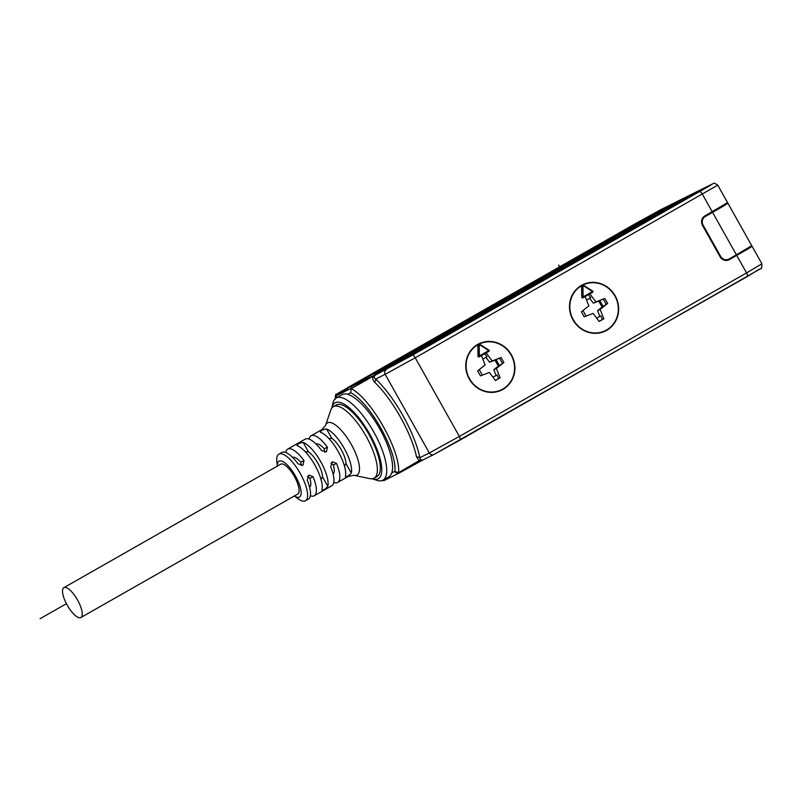 <?xml version="1.0" encoding="UTF-8"?>
<svg xmlns="http://www.w3.org/2000/svg" width="802" height="802" viewBox="0 0 802 802"><rect width="100%" height="100%" fill="white"/><g stroke="black" fill="none" stroke-linecap="round" stroke-linejoin="round"><path stroke-width="1.2" d="M351.156 388.699L373.331 376.148C372.288 377.912 372.679 379.897 374.504 382.123A3.579 2.256 133.6 0 0 375.657 379.065C394.444 396.439 415.135 433.321 419.797 457.721L420.589 459.817L422.634 460.097L433.832 454.513A3.579 3.368 -116.5 0 1 429.311 452.98L419.797 457.721A3.579 2.346 168.3 0 0 416.559 457.06L419.185 460.569L422.744 460.037L399.526 472.859L398.564 472.689C400.91 451.386 370.955 398.323 351.156 388.699L350.705 392.749L347.607 394.293A47.248 15.85 60.3 0 1 379.647 428.649A47.248 15.85 60.3 0 1 391.747 472.949A47.248 15.85 60.3 0 1 388.82 476.799L382.965 480.127A47.248 15.85 60.3 0 1 376.529 480.238L372.308 478.784A43.669 14.647 60.3 0 1 372.288 478.774M391.747 472.949L394.845 471.406L398.564 472.689L419.185 460.569A3.579 1.714 117.5 0 1 420.589 459.817M372.308 478.784A43.669 14.647 60.3 0 0 369.782 434.193A43.669 14.647 -119.7 0 0 331.928 407.857L332.83 403.486A47.248 15.85 -119.7 0 1 336.198 398.003A47.248 15.85 -119.7 0 1 373.782 431.987A47.248 15.85 60.3 0 1 382.965 480.127M382.313 480.448A3.579 3.368 63.5 0 0 384.709 480.248L399.376 472.939A3.579 3.368 63.5 0 1 394.845 471.406C397.411 451.596 369.522 401.902 350.705 392.749M347.607 394.293A47.248 15.85 -119.7 0 0 342.063 394.664L336.198 398.003M373.331 376.148L412.388 355.206L711.013 185.031L661.069 209.522L634.532 224.139L338.554 392.96L347.737 388.78L336.76 395.496L335.447 398.524M745.71 249.572L752.096 246.324L747.945 248.961L729.419 259.607A7.158 6.747 -116.5 0 1 720.056 256.71L702.542 225.492A7.158 6.747 -116.5 0 1 704.898 215.908L727.564 202.625L717.76 185.142L415.215 357.782L459.356 436.438L429.311 452.98L385.171 374.323L415.215 357.782A3.579 1.203 60.3 0 0 412.388 355.206M361.09 380.79L343.467 390.404L364.028 378.614L369.682 375.687L361.09 380.79M409.732 356.549L392.098 366.163L412.659 354.374L418.323 351.446L409.732 356.549M670.271 206.485L652.638 216.089L673.199 204.299L678.863 201.372L670.271 206.485M416.158 348.86L350.514 387.145L378.945 373.01L445.31 336.379L709.76 185.533L646.392 219.598L672.968 203.868L637.831 222.485L416.158 348.87M702.853 217.753A6.446 6.065 63.5 0 1 703.093 217.613L720.818 207.447L722.712 206.264L721.479 206.405M726.923 260.059A6.446 6.065 -116.5 0 1 726.091 260.45M728.236 260.139L745.649 249.482M596.678 318.153L599.806 316.369L597.54 310.655L602.101 307.066L598.743 301.091L593.34 303.166L589.691 298.324M492.939 377.221L496.067 375.436L493.801 369.732L498.353 366.133L495.004 360.158L489.591 362.233L485.942 357.391M723.725 205.252A6.446 2.165 60.3 0 1 723.765 205.232A6.446 2.165 60.3 0 1 723.795 205.212L727.915 203.247L723.775 205.883L705.249 216.54A6.446 6.065 63.5 0 0 703.123 225.161L720.647 256.369A6.446 6.065 63.5 0 0 729.068 258.986L736.396 254.815L712.577 212.37M727.915 203.247L751.745 245.703L736.396 254.815M615.174 295.828A25.774 24.281 -116.5 0 1 605.57 330.915A25.774 24.281 -116.5 0 1 572.969 319.858A25.774 24.281 -116.5 0 1 582.573 284.78A25.774 24.281 -116.5 0 1 615.174 295.828M511.435 354.895A25.774 24.281 -116.5 0 1 501.831 389.983A25.774 24.281 -116.5 0 1 469.23 378.925A25.774 24.281 -116.5 0 1 478.834 343.847A25.774 24.281 -116.5 0 1 511.435 354.895M611.896 325.732A25.774 24.281 -116.5 0 1 605.139 331.126M590.513 282.835A25.774 24.281 63.5 0 0 582.152 284.991M575.385 290.384A25.413 23.94 -116.5 0 1 581.871 285.522L582.733 285.101A25.413 23.94 -116.5 0 1 614.883 295.998A25.413 23.94 63.5 0 1 605.41 330.594L604.548 331.015A25.413 23.94 -116.5 0 1 596.768 333.281M605.41 330.594A25.413 23.94 63.5 0 1 573.27 319.687A25.413 23.94 -116.5 0 1 581.5 285.763L581.62 287.417L584.427 285.863M592.678 291.076A0.712 0.672 -116.5 0 1 592.638 292.249L592.658 291.026L583.365 285.201L583.194 285.692A24.702 23.268 63.5 0 0 582.934 285.843L583.094 296.87L592.498 291.527L582.633 285.181A0.712 0.672 -116.5 0 1 582.663 285.161L581.771 285.602A25.413 23.94 -116.5 0 1 582.733 285.101M581.771 285.602L582.553 285.582L581.771 285.602M581.801 285.592L582.663 285.161A0.712 0.712 0 0 1 583.365 285.201L583.315 285.201A0.712 0.672 -116.5 0 0 582.663 285.161A25.413 23.94 63.5 0 0 582.362 285.332L581.5 285.763M592.498 291.527L592.628 292.249A0.712 0.712 0 0 0 592.658 291.026L583.375 285.241M583.224 297.602L583.094 296.87L583.224 297.602A0.712 0.672 -116.5 0 1 583.194 297.622L583.194 297.622A0.712 0.672 -116.5 0 1 582.192 296.961L581.761 297.171A0.712 0.672 -116.5 0 0 582.803 297.823L583.164 297.632M581.62 287.417L581.761 297.171M585.159 296.499L588.889 305.883L581.38 311.808L584.187 316.8L593.089 313.382L599.164 321.452L603.856 318.775L600.127 309.372L607.625 303.457L604.828 298.454L595.916 301.883L589.861 293.833M581.28 286.304L582.934 285.843L582.362 285.332A0.712 0.672 -116.5 0 0 582.031 285.933L582.192 296.961L583.094 296.87M582.994 310.534L586.092 316.068M596.718 318.204L599.806 316.369M600.127 309.372L597.54 310.655M603.856 318.775L602.352 319.527L600.878 315.838M607.625 303.457L602.101 307.066M603.174 306.524L599.816 300.55L598.743 301.091M595.916 301.883L593.34 303.166M604.828 298.454L599.816 300.55M586.583 300.088L590.723 297.732L588.407 294.655M606.122 304.199L603.315 299.206M599.114 321.371L602.352 319.527M508.157 384.81A25.774 24.281 -116.5 0 1 501.39 390.193M486.774 341.913A25.774 24.281 63.5 0 0 478.403 344.068M471.646 349.451A25.413 23.94 -116.5 0 1 478.132 344.599L478.994 344.168A25.413 23.94 -116.5 0 1 511.135 355.065A25.413 23.94 63.5 0 1 501.671 389.662L500.809 390.093A25.413 23.94 -116.5 0 1 493.029 392.348M501.671 389.662A25.413 23.94 63.5 0 1 469.521 378.765A25.413 23.94 -116.5 0 1 477.761 344.83L477.882 346.484L480.689 344.93M488.929 350.143A0.712 0.672 -116.5 0 1 488.889 351.316L488.909 350.093L479.616 344.269L479.456 344.77A24.702 23.268 63.5 0 0 479.185 344.91L479.345 355.948L488.749 350.594L478.894 344.248L478.032 344.68A25.413 23.94 -116.5 0 1 478.994 344.168M478.032 344.68L478.914 344.228A0.712 0.672 -116.5 0 1 479.566 344.269L479.616 344.269A0.712 0.712 0 0 0 478.914 344.228A0.712 0.672 -116.5 0 0 478.894 344.248A25.413 23.94 63.5 0 0 478.624 344.399L477.761 344.83M488.749 350.594L488.879 351.326A0.712 0.712 0 0 0 488.909 350.093L479.636 344.309M479.345 355.948L479.486 356.679A0.712 0.672 -116.5 0 1 479.456 356.69L479.456 356.69A0.712 0.672 -116.5 0 1 478.453 356.028L478.022 356.238A0.712 0.672 -116.5 0 0 479.025 356.91A0.712 0.672 -116.5 0 1 479.025 356.91L479.426 356.71A0.712 0.712 0 0 0 479.486 356.669L488.879 351.326L479.486 356.669L479.345 355.948L478.453 356.028L478.293 345A0.712 0.672 -116.5 0 1 478.624 344.399L479.185 344.91L477.531 345.381M477.882 346.484L478.022 356.238M481.421 355.577L485.14 364.96L477.641 370.875L480.438 375.867L489.35 372.449L495.425 380.519L500.107 377.852L496.378 368.439L503.887 362.524L501.08 357.532L492.177 360.95L486.112 352.9M479.245 369.602L482.353 375.135M492.979 377.271L496.067 375.436M496.378 368.439L493.801 369.732M500.107 377.852L498.603 378.604L497.14 374.905M503.887 362.524L498.353 366.133M499.425 365.602L496.077 359.627L495.004 360.158M492.177 360.95L489.591 362.233M501.08 357.532L496.077 359.627M482.844 359.156L486.984 356.8L484.669 353.722M502.383 363.276L499.576 358.273M495.365 380.439L498.603 378.604M374.504 382.123C392.338 398.975 411.837 433.722 416.559 457.06M376.529 374.424C373.782 375.938 373.481 377.481 375.657 379.065L385.171 374.323A3.579 3.368 63.5 0 1 386.343 369.532M709.189 185.954L445.09 336.489L379.536 372.679L351.146 386.795L386.865 365.552L638.061 222.375L672.387 204.299M709.138 185.874L645.77 219.948L672.337 204.219M385.13 366.735L644.447 219.046L385.13 366.735M382.063 368.679L652.267 214.896L382.063 368.679A8.952 2.997 60.3 0 0 382.183 368.699M380.509 369.872L656.577 212.751L380.509 369.872A8.952 2.997 60.3 0 0 380.629 369.892M378.945 371.055L660.878 210.605L378.945 371.055A8.952 2.997 60.3 0 0 379.075 371.085M377.391 372.248L644.086 220.48L377.391 372.248A8.952 2.997 60.3 0 0 377.511 372.278M375.837 373.441L642.522 221.673L375.837 373.441A8.952 2.997 60.3 0 0 375.958 373.471M374.273 374.634L640.968 222.866L374.273 374.634A8.952 2.997 60.3 0 0 374.404 374.664M384.439 369.151L651.134 217.382L384.439 369.151A8.952 2.997 60.3 0 0 384.569 369.181M394.604 363.667L661.299 211.898L394.604 363.667A8.952 2.997 60.3 0 0 394.734 363.697M404.769 358.183L686.702 197.733L404.769 358.183A8.952 2.997 60.3 0 0 404.9 358.213M414.935 352.71L691.003 195.588L414.935 352.71A8.952 2.997 60.3 0 0 415.065 352.73M425.1 347.226L695.314 193.442L425.1 347.226A8.952 2.997 60.3 0 0 425.23 347.246M435.265 341.742L696.096 193.302L435.265 341.742A8.952 2.997 60.3 0 0 435.396 341.762M376.79 476.629A41.163 13.804 -119.7 0 0 377.02 476.508A41.163 13.804 -119.7 0 0 368.84 434.233A41.163 13.804 -119.7 0 0 336.509 404.84A41.163 13.804 -119.7 0 0 336.279 404.96A41.163 13.804 -119.7 0 0 336.058 405.1M377.02 476.508L374.093 478.182A41.163 13.804 60.3 0 0 365.902 435.907A41.163 13.804 60.3 0 0 333.572 406.514A41.163 13.804 -119.7 0 0 333.351 406.634A41.163 13.804 -119.7 0 0 330.775 410.063L325.562 425.361L321.672 429.762A26.847 9.002 -119.7 0 0 321.532 429.842M325.562 425.361A29.985 10.055 -119.7 0 1 327.607 422.774A29.985 10.055 60.3 0 1 351.286 444.428A29.985 10.055 60.3 0 1 356.95 475.065A29.985 10.055 -119.7 0 1 354.013 475.315L369.832 478.644A41.163 13.804 -119.7 0 0 373.862 478.303A41.163 13.804 60.3 0 0 374.093 478.182M328.71 438.343L331.868 438.433A17.183 5.764 60.3 0 1 346.003 463.616L351.296 473.05A26.917 9.033 -119.7 0 0 344.228 448.388A26.917 9.033 -119.7 0 0 326.574 429L324.138 429.401A26.847 9.002 -119.7 0 0 321.823 429.682A26.847 9.002 -119.7 0 0 321.672 429.762L311.126 435.757A26.847 9.002 60.3 0 1 311.276 435.687A26.847 9.002 -119.7 0 1 327.427 447.205L326.414 451.917L321.572 450.544A26.847 9.002 60.3 0 0 305.412 439.015A26.847 9.002 60.3 0 0 305.271 439.095A26.847 9.002 60.3 0 0 305.121 439.185M351.296 473.05L349.642 474.854C346.935 476.829 345.522 477.32 345.391 476.318A26.847 9.002 60.3 0 0 338.344 451.737A26.847 9.002 60.3 0 0 320.75 432.398L320.359 432.128M346.003 463.616L344.499 466.183M320.75 432.398C319.908 431.676 321.031 430.674 324.138 429.401M285.723 452.478A26.847 9.002 60.3 0 1 287.687 449.11A26.847 9.002 60.3 0 1 287.828 449.03A26.847 9.002 60.3 0 1 303.988 460.548L302.966 465.27L298.123 463.887A26.847 9.002 60.3 0 0 281.973 452.368A26.847 9.002 60.3 0 0 281.823 452.448A26.847 9.002 60.3 0 0 281.682 452.539M277.382 466.102L276.89 461.832A26.847 9.002 -119.7 0 1 278.895 454.112A26.847 9.002 -119.7 0 1 279.036 454.042A26.847 9.002 60.3 0 1 300.128 473.21A26.847 9.002 60.3 0 1 305.462 500.779A26.847 9.002 60.3 0 1 305.311 500.859A26.847 9.002 -119.7 0 1 297.813 498.563L294.384 495.967M310.354 495.746A26.847 9.002 60.3 0 0 314.103 495.847A26.847 9.002 60.3 0 0 314.254 495.776A26.847 9.002 60.3 0 0 313.091 476.779L308.88 475.095L307.226 480.117A26.847 9.002 60.3 0 1 308.389 499.105A26.847 9.002 60.3 0 1 308.249 499.185M330.985 462.954L333.311 465.04L336.539 463.436L332.329 461.741L330.675 466.774A26.847 9.002 60.3 0 1 331.838 485.761A26.847 9.002 60.3 0 1 331.687 485.842M336.539 463.436A26.847 9.002 60.3 0 1 337.702 482.423A26.847 9.002 60.3 0 1 337.552 482.503A26.847 9.002 60.3 0 1 333.802 482.393M305.271 451.696L308.419 451.777A17.183 5.764 60.3 0 1 322.554 476.969L327.807 486.333C325.151 489.37 323.196 490.483 321.953 489.671L321.963 490.112M296.91 445.471L297.301 445.752A26.847 9.002 60.3 0 1 314.895 465.08A26.847 9.002 60.3 0 1 321.953 489.671M297.301 445.752C297.171 444.107 299.126 442.995 303.166 442.413L308.419 451.777M327.807 486.333A26.847 9.002 -119.7 0 0 320.76 461.741A26.847 9.002 -119.7 0 0 303.166 442.413M309.161 439.125A26.847 9.002 60.3 0 1 311.126 435.757M316.068 444.077A17.183 5.764 60.3 0 1 324.198 448.809L324.65 452.258M292.62 457.431A17.183 5.764 60.3 0 1 300.76 462.163L301.201 465.611M294.414 495.947A20.651 6.927 -119.7 0 0 299.346 497.12A20.651 6.927 60.3 0 0 295.457 476.017A20.651 6.927 60.3 0 0 279.146 461.11A20.651 6.927 -119.7 0 0 277.412 466.082M63.879 587.666L280.74 464.188A17.183 5.764 60.3 0 1 294.414 476.538A17.183 5.764 60.3 0 1 297.753 494.052L80.882 617.53A17.183 5.764 60.3 0 1 67.218 605.169A17.183 5.764 60.3 0 1 63.879 587.666A17.183 5.764 60.3 0 1 77.543 600.016A17.183 5.764 60.3 0 1 80.882 617.53M307.547 476.308L309.863 478.393A17.183 5.764 60.3 0 1 309.622 487.275M333.311 465.04A17.183 5.764 60.3 0 1 333.061 473.932M322.554 476.969L321.061 479.536M559.706 267.026L558.593 265.041M66.426 603.695L40.1 618.683M460.047 440.087L760.697 268.62C761.469 269.352 761.87 267.748 761.9 263.798L746.562 272.921A3.579 1.203 -119.7 0 1 747.253 276.57A3.579 1.203 -119.7 0 1 747.233 276.58L433.992 454.433A3.579 3.368 -116.5 0 1 433.832 454.513L460.047 440.087A3.579 1.203 -119.7 0 0 460.047 440.087A3.579 1.203 -119.7 0 0 459.356 436.438L746.562 272.921L736.747 255.437M759.283 269.211L747.274 276.55M399.506 472.869A3.579 3.579 0 0 1 399.376 472.939A3.579 3.368 63.5 0 0 399.486 472.879L422.664 460.077M382.173 480.498A3.579 3.579 0 0 0 384.709 480.248A3.579 3.368 63.5 0 0 384.86 480.167M352.339 387.727L336.76 395.496M337.923 393.672A3.579 3.368 63.5 0 0 336.349 395.827M634.492 224.169A3.579 1.293 -119.7 0 1 634.512 224.149A3.579 1.293 -119.7 0 0 634.512 224.149L349.963 386.323A3.579 1.203 -119.7 0 0 349.963 386.323L336.509 394.263C335.747 393.531 335.346 395.135 335.316 399.085M710.422 213.442L710.141 212.931M734.592 256.51L734.311 255.998M703.093 217.613L705.249 216.54M702.522 225.462L703.123 225.161M720.647 256.369L720.036 256.67M729.419 259.607L728.797 259.928M712.226 211.738L702.422 194.264A3.579 1.203 60.3 0 0 699.585 191.678M583.234 297.602L592.628 292.249L583.234 297.602A0.712 0.712 0 0 1 583.194 297.622L582.763 297.833M348.088 476.498A26.847 9.002 -119.7 0 0 348.238 476.418A26.847 9.002 -119.7 0 0 349.642 474.854M331.868 438.433L326.574 429M324.198 448.809L327.427 447.205M300.76 462.163L303.988 460.548M313.091 476.779L309.863 478.393M335.426 397.822L335.376 398.584M761.9 263.798L752.096 246.324M728.797 259.136L726.642 260.209M634.512 224.149L661.229 209.442L711.795 184.239C714.121 184.139 712.226 181.442 717.76 185.142M336.279 404.96L333.351 406.634M354.013 475.315L348.238 476.418L337.702 482.423M305.462 500.779L308.389 499.105M314.254 495.776L331.838 485.761M278.895 454.112L281.823 452.448M287.687 449.11L305.271 439.095"/></g></svg>
